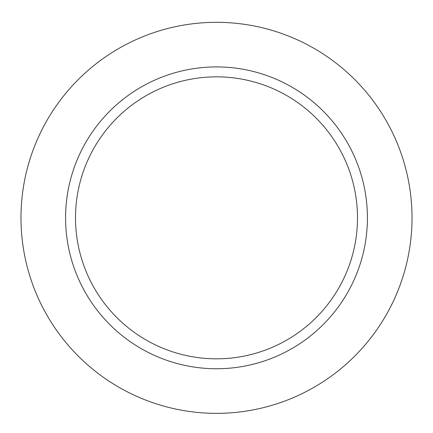 <?xml version="1.0" encoding="UTF-8"?>
<svg xmlns="http://www.w3.org/2000/svg" width="433" height="433" viewBox="0 0 433 433"><rect width="100%" height="100%" fill="white"/><g stroke="black" fill="none" stroke-linecap="round" stroke-linejoin="round"><path stroke-width="0.65" d="M216.5 22.316A195.516 195.516 0 0 1 385.825 315.592A195.516 195.516 0 0 1 47.175 315.592A195.516 195.516 0 0 1 216.5 22.316M216.5 66.915A150.922 150.922 0 0 1 347.201 293.293A150.922 150.922 0 0 1 85.799 293.293A150.922 150.922 0 0 1 216.5 66.915M216.5 76.841A140.99 140.99 0 0 1 338.601 288.329A140.99 140.99 0 0 1 94.399 288.329A140.99 140.99 0 0 1 216.5 76.841"/></g></svg>
